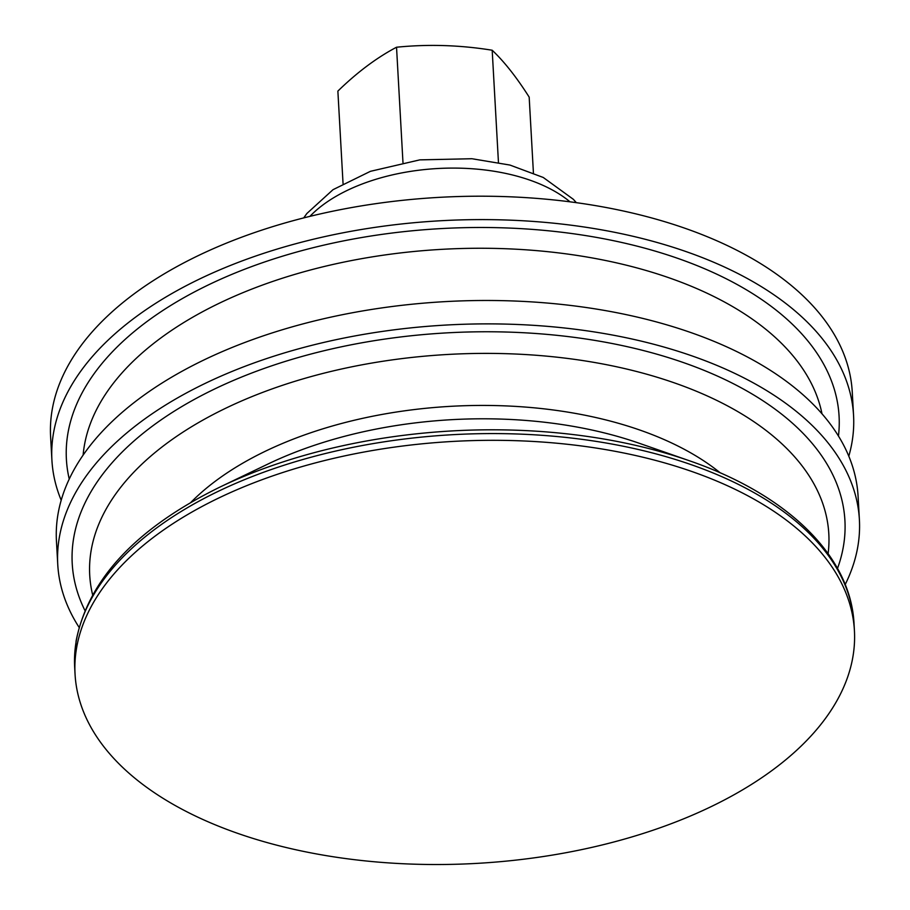 <?xml version="1.0" encoding="UTF-8"?>
<svg xmlns="http://www.w3.org/2000/svg" width="910" height="910" viewBox="0 0 910 910"><rect width="100%" height="100%" fill="white"/><g stroke="black" fill="none" stroke-linecap="round" stroke-linejoin="round"><path stroke-width="1.36" d="M848.803 456.194A401.447 217.353 176.8 0 0 853.557 415.358A401.447 217.353 176.8 0 0 488.295 219.629A401.447 217.353 176.8 0 0 51.916 460.176A401.447 217.353 176.8 0 0 61.197 500.227M838.451 436.049A386.943 209.505 176.8 0 0 487.009 227.511A386.943 209.505 176.8 0 0 67.738 434.377A386.943 209.505 176.8 0 0 69.24 479.047M845.197 584.527A401.447 217.353 176.8 0 0 859.393 519.633L858.084 496.234A401.447 217.353 176.8 0 0 492.81 300.505A401.447 217.353 176.8 0 0 56.443 541.052L57.751 564.45A401.447 217.353 176.8 0 0 79.09 627.354M859.393 519.633A401.447 217.353 176.8 0 0 494.119 323.903A401.447 217.353 176.8 0 0 57.751 564.45M837.507 568.432A386.943 209.505 176.8 0 0 492.833 331.786A386.943 209.505 176.8 0 0 73.574 538.652A386.943 209.505 176.8 0 0 84.937 610.508M499.306 440.338A390.299 211.313 176.8 0 0 75.052 674.208A390.299 211.313 176.8 0 0 430.18 864.5A390.299 211.313 176.8 0 0 854.422 630.63A390.299 211.313 176.8 0 0 499.306 440.338M853.557 415.358L852.249 391.96A401.447 217.353 176.8 0 0 486.986 196.23A401.447 217.353 176.8 0 0 50.607 436.777L51.916 460.176M533.419 172.923L529.176 97.12C516.618 77.304 504.276 61.675 492.185 50.232C460.062 45.045 428.178 44.044 396.533 47.229C376.74 57.671 357.186 72.288 337.872 91.102L343.047 183.57M396.533 47.229L402.971 162.526M492.185 50.232L498.452 162.424M821.992 413.8A371.121 200.928 176.8 0 0 486.281 248.282A371.121 200.928 176.8 0 0 84.175 446.685A371.121 200.928 176.8 0 0 83.117 455.114M828.123 553.644A370.12 200.393 176.8 0 0 492.048 353.41A370.12 200.393 176.8 0 0 91.011 551.289A370.12 200.393 176.8 0 0 92.615 594.765M720.288 472.893A308.82 167.201 176.8 0 0 487.658 405.45A308.82 167.201 176.8 0 0 190.781 502.491M74.677 667.462A390.299 211.313 176.8 0 1 76.031 642.255A390.299 211.313 176.8 0 1 498.93 433.604A390.299 211.313 176.8 0 1 854.046 623.896C850.77 555.612 786.9 494.266 689.132 460.665L639.104 443.215A306.42 165.904 176.8 0 0 488.124 418.816A306.42 165.904 176.8 0 0 268.143 463.952L220.368 486.873C136.409 527.948 88.316 579.317 76.099 640.981L74.677 667.462L75.052 674.208M689.132 460.665A387.194 209.641 176.8 0 0 498.35 429.827A387.194 209.641 176.8 0 0 220.368 486.873M570.001 201.827A150.548 81.513 176.8 0 0 455.569 168.1A150.548 81.513 176.8 0 0 309.912 216.364M854.046 623.896L854.422 630.63M576.337 202.668L573.334 199.301L543.236 177.461L509.941 165.063L471.88 158.727L419.817 159.864L370.438 171.319L333.037 189.667L306.897 213.463L303.701 217.911"/></g></svg>
